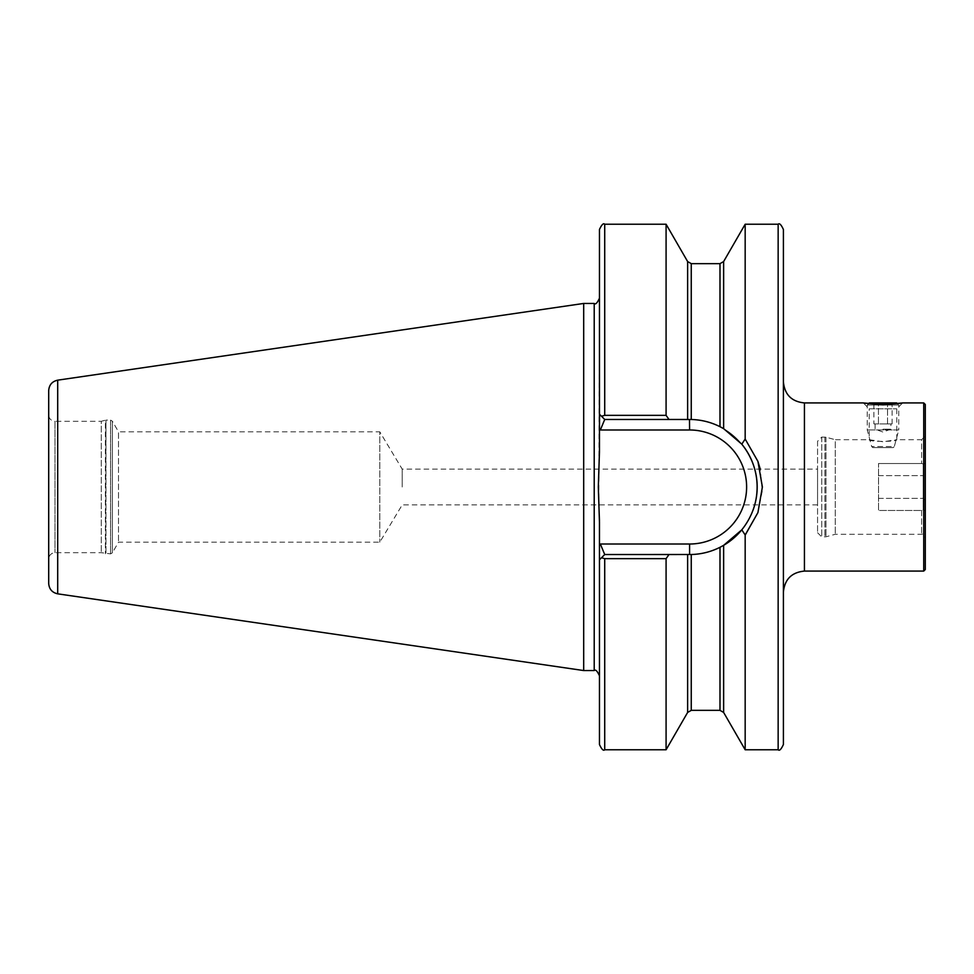 <?xml version="1.0" encoding="UTF-8"?>
<svg xmlns="http://www.w3.org/2000/svg" width="974" height="974" viewBox="0 0 974 974"><rect width="100%" height="100%" fill="white"/><g stroke="black" fill="none" stroke-linecap="round" stroke-linejoin="round"><path stroke-width="0.73" stroke-dasharray="4.87 3.65" d="M817.563 441.283L817.563 532.717L817.563 441.283L821.764 437.07L825.976 437.216L835.254 439.7L835.254 534.3L835.254 439.7L869.198 439.7L882.992 441.758L896.786 439.7C897.651 441.928 868.345 441.928 869.198 439.7L869.198 408.824L896.786 408.824L869.198 408.824L863.281 402.919M902.703 402.919L896.786 408.824L896.786 439.7L921.623 439.7L921.623 463.527L921.623 439.7L925.3 436.023L925.3 463.514L923.194 463.88L925.3 463.514L925.3 436.023M878.524 463.527L921.623 463.527L878.524 463.527L878.524 510.473L925.3 510.486L923.194 510.12L923.194 463.88L921.623 463.527L923.194 463.88L923.194 498.384L925.3 500.198L925.3 463.514L925.3 500.198L923.194 498.384L923.194 510.12L921.623 510.473L921.623 534.3L921.623 510.473L878.524 510.473L878.524 463.527M925.3 510.486L925.3 537.977L925.3 510.486M925.3 569.51L925.3 404.49M864.242 403.09L864.924 403.212M865.983 403.394L897.517 403.772L898.759 405.014L867.225 405.014L898.759 405.014L898.759 429.936L867.225 429.936L898.759 429.936L894.315 446.53L871.681 446.53L894.315 446.53L893.255 447.59L872.728 447.59L893.255 447.59M923.729 571.081L923.729 402.919M599.46 522.064L599.46 744.513M599.46 229.487L598.876 504.873M599.46 414.218L599.46 298.202L599.46 414.218L604.72 419.465L599.46 414.218M604.72 224.227L604.72 415.35L601.494 416.239M666.082 558.65L669.004 554.535L604.72 554.535L599.46 559.782L601.494 557.761L604.72 558.65L666.082 558.65L666.082 749.773M666.082 224.227L666.082 415.35L669.004 419.465L689.592 419.465L604.72 419.465L669.004 419.465M669.004 554.535L691.26 554.51C701.365 554.243 710.935 551.832 719.993 547.303L723.633 545.33A67.535 67.535 0 0 1 689.592 554.535A67.535 67.535 0 0 0 757.127 487A67.535 67.535 0 0 0 689.592 419.465L691.26 419.49A67.535 67.535 0 0 1 719.993 426.697C711.032 422.192 701.463 419.782 691.26 419.49A67.535 67.535 0 0 1 719.993 426.697L723.633 428.67A67.535 67.535 0 0 1 741.798 444.168L723.633 428.67A67.535 67.535 0 0 1 741.798 444.168C762.301 469.821 762.325 504.118 741.798 529.832L745.171 534.97L745.171 749.773M745.171 224.227L745.171 439.043L741.798 444.168M731.876 539.657L733.105 538.646M757.918 512.604L762.277 491.042L760.256 469.127M757.918 461.396L745.171 439.043M48.7 487L48.7 414.997L48.7 487M48.7 390.562L48.7 583.438M583.694 303.45L583.694 670.55M783.4 229.487L783.4 744.513M783.4 487L783.4 592.107M402.213 487L402.213 469.127L402.213 487M817.563 469.127L817.563 504.873L817.563 469.127L402.213 469.127L379.787 431.823L379.787 542.177L379.787 431.823L118.511 431.823L118.511 542.177L118.511 431.823L112.375 421.182L112.375 552.818L112.375 421.182L110.549 420.123L110.549 553.877L110.549 420.123L105.947 420.123L105.947 553.877L105.947 420.123L105.399 553.804L105.399 420.196L101.259 421.304L101.259 552.696L101.259 421.304L55.007 421.304L55.007 552.696L55.007 421.304C51.172 420.938 49.077 418.832 48.7 414.997M599.46 429.071L600.361 429.984L689.592 429.984A57.016 57.016 0 0 1 746.62 487A57.016 57.016 0 0 1 689.592 544.016L600.361 544.016L604.72 554.535L689.592 554.535L604.72 554.535L601.494 557.761M600.361 429.984L604.72 419.465L689.482 419.465M599.582 414.327L604.72 419.465M604.72 554.535L599.582 559.673M753.036 510.157A67.535 67.535 0 0 1 741.798 529.832A67.535 67.535 0 0 0 753.036 510.157M869.332 402.919L896.652 402.919M882.992 402.919L873.008 402.919L882.992 402.919M873.897 423.933L892.099 423.933L878.438 423.933L878.438 403.796L887.545 403.796L873.897 403.796L878.438 403.796L878.438 423.933L873.897 423.933L873.897 403.796L873.008 402.919M892.099 423.933L892.099 403.796L887.545 403.796L892.099 403.796L892.975 402.919M887.545 423.933L887.545 403.796L887.545 423.933M882.992 423.933L890.881 423.933L882.992 423.933M882.992 429.193L890.881 429.193L882.992 429.193M804.427 571.081L804.427 402.919M604.72 558.65L604.72 749.773M687.62 554.535L687.62 712.457M687.62 261.543L687.62 419.465M691.26 554.51L691.26 710.35M691.26 263.65L691.26 419.49M719.993 263.65L719.993 426.697M719.993 547.303L719.993 710.35M723.633 261.543L723.633 428.67M689.592 544.016L689.592 554.535A67.535 67.535 0 0 0 723.633 545.33L723.633 712.457M778.153 224.227L778.153 749.773M57.697 380.164L57.697 593.836M594.213 303.45L594.213 670.55M600.361 544.016L599.46 544.929M689.592 554.535A67.535 67.535 0 0 0 757.127 487A67.535 67.535 0 0 0 689.592 419.465L689.592 429.984M821.764 437.07L821.764 536.93L821.764 437.07M824.893 437.07L824.893 536.93L824.893 437.07M825.976 437.216L825.976 536.784L825.976 437.216M878.524 475.616L923.194 475.616L878.524 475.616M878.524 498.384L923.194 498.384L878.524 498.384M817.563 532.717L821.764 536.93L825.976 536.784L835.254 534.3L921.623 534.3C922.548 533.496 923.778 534.726 925.3 537.977M817.563 504.873L402.213 504.873L379.787 542.177L118.511 542.177L112.375 552.818L110.549 553.877L101.259 552.696L55.007 552.696C51.172 553.062 49.077 555.168 48.7 559.003M868.467 403.772L867.225 405.014L867.225 429.936L871.681 446.53L872.728 447.59M875.115 423.933L875.115 429.193L882.992 432.054L890.881 429.193L890.881 423.933"/><path stroke-width="1.46" d="M923.729 402.919L925.3 404.49L925.3 569.51L923.729 571.081L923.729 402.919L902.703 402.919L882.992 404.819L863.402 402.932M923.729 571.081L804.427 571.081L804.427 402.919L863.281 402.919M864.924 403.212L865.983 403.394M868.467 403.772L869.332 402.919L896.652 402.919L897.517 403.772L901.802 403.078M666.082 749.773L666.082 558.65L604.72 558.65L601.494 557.761L604.72 554.535L691.26 554.51C701.365 554.243 710.935 551.832 719.993 547.303L723.633 545.33L723.633 712.457L719.993 710.35L691.26 710.35L687.62 712.457L666.082 749.773L604.72 749.773C603.442 751.112 601.688 749.359 599.46 744.513L599.46 522.064L598.316 487L599.46 451.936L599.46 229.487C601.688 224.641 603.442 222.888 604.72 224.227L604.72 415.35L666.082 415.35L666.082 224.227L604.72 224.227M601.494 416.239L604.72 415.35L666.082 415.35L669.004 419.465L604.72 419.465L599.46 414.218L599.46 429.071L599.582 414.327M599.582 559.673L601.494 557.761M669.004 554.535L666.082 558.65M723.633 712.457L745.171 749.773L745.171 534.97L741.798 529.832C762.325 504.118 762.301 469.821 741.798 444.168L723.633 428.67L719.993 426.697C711.032 422.192 701.463 419.782 691.26 419.49L669.004 419.465M741.798 444.168A67.535 67.535 0 0 1 753.036 510.157A67.535 67.535 0 0 0 741.798 444.168L745.171 439.043L745.171 224.227L723.633 261.543L723.633 428.67A67.535 67.535 0 0 0 719.993 426.697L719.993 263.65L691.26 263.65L691.26 419.49A67.535 67.535 0 0 0 689.592 419.465A67.535 67.535 0 0 1 691.26 419.49M733.105 538.646L741.798 529.832A67.535 67.535 0 0 1 723.633 545.33L741.798 529.832A67.535 67.535 0 0 1 723.633 545.33L731.876 539.657M745.171 439.043L757.93 461.408L762.386 487L757.918 512.604L745.171 534.97M745.475 534.592L757.918 512.604M760.256 469.127L757.918 461.396M57.697 593.836C52.133 592.594 49.126 589.124 48.7 583.438L48.7 390.562C49.126 384.876 52.133 381.406 57.697 380.164L583.694 303.45L583.694 670.55L57.697 593.836L57.697 380.164M598.876 504.873L599.46 520.652M778.153 224.227L778.153 749.773C779.431 751.112 781.185 749.359 783.4 744.513L783.4 229.487C781.185 224.641 779.431 222.888 778.153 224.227L745.171 224.227M804.427 571.081C791.655 572.335 784.654 579.335 783.4 592.107L783.4 487M689.482 419.465L689.592 429.984L600.361 429.984L599.46 429.071M604.72 419.465L600.361 429.984M599.46 544.929L600.361 544.016L604.72 554.535M604.72 749.773L604.72 558.65M687.62 712.457L687.62 554.535M687.62 419.465L687.62 261.543L666.082 224.227M691.26 710.35L691.26 554.51M719.993 710.35L719.993 547.303M583.694 670.55L594.213 670.55L594.213 303.45L583.694 303.45M600.361 544.016L689.592 544.016A57.016 57.016 0 0 0 746.62 487A57.016 57.016 0 0 0 689.592 429.984M719.993 426.697A67.535 67.535 0 0 1 723.633 428.67M689.592 554.535L689.592 544.016M687.62 261.543L691.26 263.65M719.993 263.65L723.633 261.543M778.153 749.773L745.171 749.773M594.213 303.45C595.491 304.789 597.245 303.036 599.46 298.202M594.213 670.55C595.491 669.211 597.245 670.964 599.46 675.798M804.427 402.919C791.655 401.665 784.654 394.665 783.4 381.893"/></g></svg>
